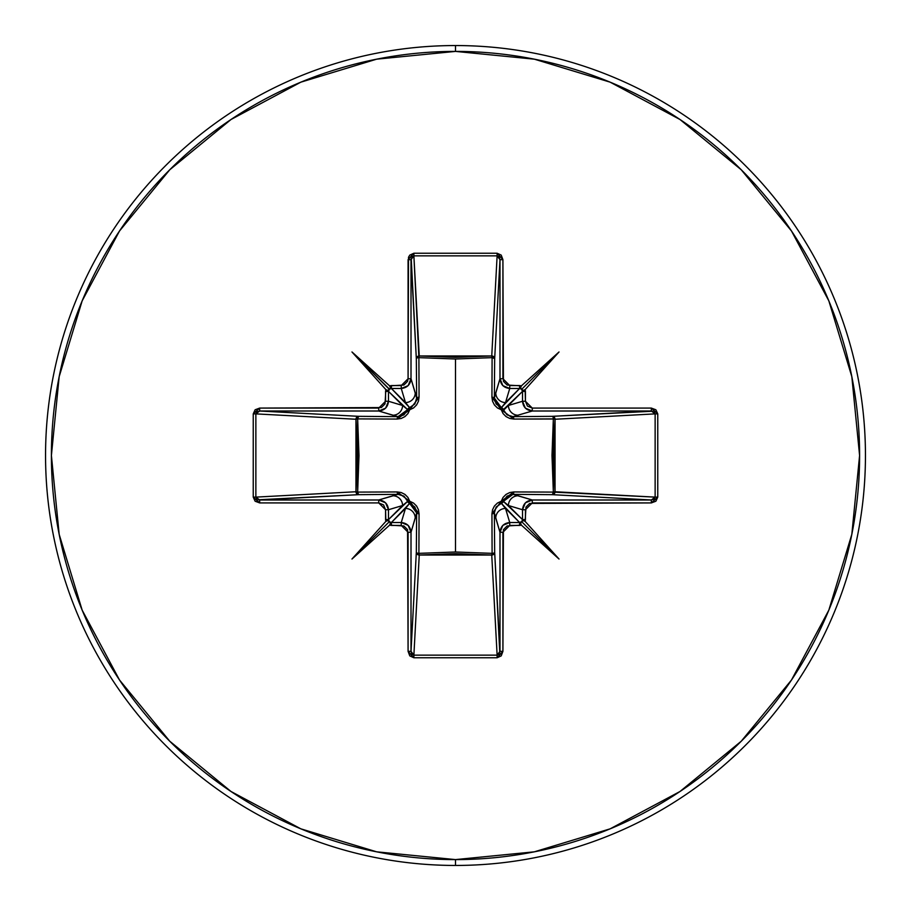 <?xml version="1.0" encoding="UTF-8"?>
<svg xmlns="http://www.w3.org/2000/svg" width="911" height="911" viewBox="0 0 911 911"><rect width="100%" height="100%" fill="white"/><g stroke="black" fill="none" stroke-linecap="round" stroke-linejoin="round"><path stroke-width="1.37" d="M499.171 654.03L497.121 655.134L491.746 555.038L419.254 555.038L418.901 553.353L419.254 555.038L417.192 554.264L416.327 552.408A2.927 2.631 -176.9 0 0 419.254 555.038L413.879 655.134L497.121 655.134L491.746 555.038L455.5 553.626L419.254 555.038L413.879 655.134L411.829 654.03L411.009 651.331L416.327 552.408L416.657 512.95L411.009 532.275L411.009 651.331L416.327 552.408A2.927 0.945 -179.5 0 0 418.901 553.353L455.5 551.998L492.099 553.353L491.94 513.793L501.266 501.266L513.793 491.94L553.353 492.099L553.353 418.901L513.793 419.06L501.266 409.734L491.94 397.207L492.099 357.647L491.94 397.207L492.555 401.261L494.434 404.985L497.452 407.957L501.266 409.734L503.054 413.56L506.026 416.578L509.75 418.445L513.793 419.06L555.027 419.003L553.353 418.901L551.998 455.443L553.353 492.099L555.027 491.997L554.184 493.899L552.408 494.673L553.353 492.099L533.618 491.997L513.793 491.94L509.739 492.555L506.015 494.434L503.043 497.452L501.266 501.266L497.44 503.054L494.422 506.026L492.555 509.75L491.94 513.793L492.099 553.353L455.5 551.998L455.5 359.002L455.5 551.998L418.901 553.353L419.06 513.793L418.445 509.739L416.566 506.015L413.548 503.043L409.734 501.266L407.946 497.44L404.974 494.422L401.25 492.555L397.207 491.94L357.647 492.099L359.002 455.557L357.647 418.901L397.207 419.06L401.261 418.445L404.985 416.566L407.957 413.548L409.734 409.734L413.56 407.946L416.578 404.974L418.445 401.25L419.06 397.207L418.901 357.647L455.5 359.002L492.099 357.647A2.927 0.945 -179.5 0 1 494.673 358.592L492.099 357.647L491.997 355.973L493.899 356.816L494.673 358.592L494.343 398.05L499.991 378.725L499.991 259.669L494.673 358.592A2.927 2.631 3.1 0 0 491.746 355.962L497.121 255.866L413.879 255.866L418.901 357.647L419.254 355.962L455.5 357.374L491.746 355.962L497.121 255.866L499.171 256.97L499.991 259.669L494.673 358.592L494.343 398.05L496.108 403.96L501.357 407.638L519.6 388.485L509.739 388.485L505.525 402.56L519.6 388.485L521.525 389.191L522.515 391.4L525.431 391.4L525.146 389.601L523.221 390.443L521.809 389.475L522.515 391.4L508.44 405.475L522.515 401.261L522.515 391.4L503.362 409.643A2.927 2.904 45 0 0 501.357 407.638L505.525 402.56L509.739 388.485L502.849 385.626L499.991 378.725L495.766 392.835A9.759 9.725 16.7 0 0 505.525 402.56A9.759 9.725 -163.3 0 1 495.766 392.835L494.343 398.05L501.357 407.638A2.927 2.904 -135 0 1 503.362 409.643L507.028 414.881L512.95 416.657L552.408 416.327L651.331 411.009L532.275 411.009L512.95 416.657L532.275 411.009L525.374 408.151L522.515 401.261L508.44 405.475A9.759 9.725 73.3 0 0 518.165 415.234A9.759 9.725 -106.7 0 1 508.44 405.475L503.532 410.223M455.5 865.45A409.95 409.95 0 0 0 865.45 455.5A409.95 409.95 0 0 0 455.5 45.55L455.5 51.403A404.097 404.097 0 0 1 859.597 455.5A404.097 404.097 0 0 1 455.5 859.597L455.5 865.45A409.95 409.95 0 0 1 45.55 455.5A409.95 409.95 0 0 1 455.5 45.55A409.95 409.95 0 0 1 865.45 455.5A409.95 409.95 0 0 1 455.5 865.45L455.5 859.597A404.097 404.097 0 0 1 51.403 455.5A404.097 404.097 0 0 1 455.5 51.403L455.5 45.55A409.95 409.95 0 0 0 45.55 455.5A409.95 409.95 0 0 0 455.5 865.45M389.601 385.854L390.443 387.779L389.475 389.191L391.4 388.485L391.4 385.569L389.601 385.854L351.976 351.976L385.854 389.601L385.046 403.88L381.345 407.57L259.669 408.082L255.114 409.779L253.235 413.879L253.235 497.121L255.114 501.221L259.669 502.918L378.725 502.918L383.565 504.91L385.569 509.739L385.854 521.399L387.779 520.557L389.191 521.525L388.485 519.6L385.569 519.6L385.854 521.399L351.976 559.024L389.601 525.146L403.88 525.954L407.57 529.655L408.082 651.331L409.779 655.886L413.879 657.765L497.121 657.765L501.221 655.886L502.918 651.331L503.43 529.655L507.12 525.954L521.399 525.146L520.557 523.221L521.525 521.809L519.6 522.515L519.6 525.431L521.399 525.146L559.024 559.024L525.146 521.399L525.954 507.12L529.655 503.43L651.331 502.918L655.886 501.221L657.765 497.121L657.765 413.879L655.886 409.779L651.331 408.082L532.275 408.082L527.435 406.09L525.431 401.261L525.146 389.601L559.024 351.976L521.399 385.854L507.12 385.046L503.43 381.345L502.918 259.669L501.221 255.114L497.121 253.235L413.879 253.235L409.779 255.114L408.527 257.209L408.082 378.725L407.57 381.345L403.88 385.046L389.601 385.854L390.443 387.779L389.475 389.191L391.4 388.485L405.475 402.56L401.261 388.485L391.4 388.485L409.643 407.638A2.927 2.904 -45 0 0 407.638 409.643L388.485 391.4L388.485 401.261L402.56 405.475L388.485 391.4L389.475 389.191L351.976 351.976L389.601 385.854M455.5 859.597L376.664 851.831L300.858 828.839L230.995 791.488L169.765 741.235L119.512 680.005L82.161 610.142L59.169 534.336L51.403 455.5L59.169 376.664L82.161 300.858L119.512 230.995L169.765 169.765L230.995 119.512L300.858 82.161L376.664 59.169L455.5 51.403L534.336 59.169L610.142 82.161L680.005 119.512L741.235 169.765L791.488 230.995L828.839 300.858L851.831 376.664L859.597 455.5L851.831 534.336L828.839 610.142L791.488 680.005L741.235 741.235L680.005 791.488L610.142 828.839L534.336 851.831L455.5 859.597M256.97 499.171L255.866 497.121L355.962 491.746L357.374 455.5L355.962 419.254L255.866 413.879L255.866 497.121L355.962 491.746A2.927 2.631 -93.1 0 0 358.592 494.673L259.669 499.991L378.725 499.991L398.05 494.343L358.592 494.673L258.2 499.786M402.56 505.525L388.485 509.739L388.485 519.6L407.638 501.357A2.927 2.904 -135 0 0 409.643 503.362L391.4 522.515L401.261 522.515L405.475 508.44L391.4 522.515L389.475 521.809L388.485 519.6L402.56 505.525A9.759 9.725 -106.7 0 0 392.835 495.766L378.725 499.991L385.626 502.849L388.485 509.739L402.56 505.525L407.638 501.357L403.972 496.119L398.05 494.343L392.835 495.766A9.759 9.725 73.3 0 1 402.56 505.525M494.343 512.517L494.343 512.95A2.927 0.865 -0.5 0 1 491.94 513.793A2.927 0.865 179.5 0 0 494.343 512.95L495.766 518.165A9.759 9.725 -16.7 0 1 505.525 508.44A9.759 9.725 163.3 0 0 495.766 518.165L499.991 532.275L502.849 525.374L509.739 522.515L505.525 508.44L501.357 503.362A2.927 2.904 135 0 0 503.362 501.357L522.515 519.6L522.515 509.739L508.44 505.525L522.515 519.6L521.809 521.525L519.6 522.515L505.525 508.44L509.739 522.515L519.6 522.515L501.357 503.362L496.119 507.028L494.343 512.95L494.673 552.408A2.927 0.945 -0.5 0 1 492.099 553.353A2.927 0.945 179.5 0 0 494.673 552.408L493.808 554.264L491.746 555.038L492.099 553.353L491.746 555.038A2.927 2.631 176.9 0 0 494.673 552.408L499.991 651.331L499.991 532.275L494.343 512.95L494.673 552.408L499.786 652.8M518.165 495.766L532.275 499.991L651.331 499.991L552.408 494.673L512.95 494.343L518.165 495.766A9.759 9.725 106.7 0 0 508.44 505.525L522.515 509.739L525.374 502.849L532.275 499.991L512.95 494.343L507.04 496.108L503.362 501.357L508.44 505.525A9.759 9.725 -73.3 0 1 518.165 495.766M654.03 411.829L655.134 413.879L555.038 419.254L555.038 491.746L553.353 492.099L655.134 497.121L655.134 413.879L555.038 419.254L553.626 455.5L555.038 491.746L655.134 497.121L654.03 499.171L651.331 499.991L552.408 494.673A2.927 2.631 93.1 0 0 555.038 491.746A2.927 2.631 -86.9 0 1 555.027 491.997L553.353 492.099A2.927 0.945 -89.5 0 1 552.408 494.673L512.95 494.343L503.362 501.357A2.927 2.904 -45 0 1 501.357 503.362L500.777 503.532M411.829 256.97L413.879 255.866L419.254 355.962A2.927 2.631 -3.1 0 0 416.327 358.592L411.009 259.669L411.009 378.725L416.657 398.05L416.327 358.592L411.214 258.2M392.835 415.234L378.725 411.009L259.669 411.009L358.592 416.327L398.05 416.657L392.835 415.234A9.759 9.725 -73.3 0 0 402.56 405.475L388.485 401.261L385.626 408.151L378.725 411.009L398.05 416.657L403.96 414.892L407.638 409.643L402.56 405.475A9.759 9.725 106.7 0 1 392.835 415.234M398.483 494.343L358.592 494.673L356.736 493.808L355.962 491.746L355.962 419.254L356.736 417.192L358.592 416.327A2.927 2.631 -86.9 0 0 355.962 419.254L255.866 413.879L256.97 411.829L259.669 411.009L358.592 416.327L357.647 418.901L357.647 492.099L397.207 491.94L409.734 501.266L419.06 513.793L418.901 553.353A2.927 0.945 0.5 0 1 416.327 552.408L416.657 512.95L414.892 507.04L409.643 503.362L405.475 508.44L401.261 522.515L408.151 525.374L411.009 532.275L415.234 518.165A9.759 9.725 -163.3 0 0 405.475 508.44A9.759 9.725 16.7 0 1 415.234 518.165L416.657 512.95A2.927 0.865 -179.5 0 0 419.06 513.793A2.927 0.865 0.5 0 1 416.657 512.95L409.643 503.362L409.734 501.266L409.643 503.362L407.638 501.357L409.734 501.266L407.468 500.777M512.517 416.657L512.95 416.657A2.927 0.865 -90.5 0 1 513.793 419.06A2.927 0.865 89.5 0 0 512.95 416.657L552.408 416.327A2.927 0.945 -90.5 0 1 553.353 418.901A2.927 0.945 89.5 0 0 552.408 416.327L554.184 417.101L555.027 419.003L553.353 418.901L555.038 419.254A2.927 2.631 86.9 0 0 552.408 416.327L652.8 411.214M415.234 392.835L411.009 378.725L408.151 385.626L401.261 388.485L405.475 402.56A9.759 9.725 -16.7 0 0 415.234 392.835A9.759 9.725 163.3 0 1 405.475 402.56L409.643 407.638L414.881 403.972L416.657 398.05L415.234 392.835M501.266 501.266L501.357 503.362L501.266 501.266L503.362 501.357L501.266 501.266M398.05 494.343A2.927 0.865 89.5 0 1 397.207 491.94A2.927 0.865 -90.5 0 0 398.05 494.343M358.592 494.673A2.927 0.945 89.5 0 1 357.647 492.099L358.592 494.673M513.793 491.94A2.927 0.865 -89.5 0 1 512.95 494.343A2.927 0.865 90.5 0 0 513.793 491.94M355.962 491.746L357.647 492.099L355.962 491.746M355.962 419.254L357.647 418.901L355.962 419.254M397.207 419.06L357.647 418.901A2.927 0.945 90.5 0 1 358.592 416.327L398.05 416.657A2.927 0.865 -89.5 0 0 397.207 419.06A2.927 0.865 90.5 0 1 398.05 416.657L407.638 409.643L409.734 409.734L397.207 419.06M416.657 398.483L416.657 398.05A2.927 0.865 179.5 0 1 419.06 397.207L409.734 409.734L409.643 407.638L409.734 409.734L407.638 409.643L410.223 407.468M501.266 409.734L503.362 409.643L501.266 409.734L501.357 407.638L501.266 409.734M418.901 357.647L419.06 397.207A2.927 0.865 -0.5 0 0 416.657 398.05L416.327 358.592A2.927 0.945 179.5 0 1 418.901 357.647A2.927 0.945 -0.5 0 0 416.327 358.592L417.101 356.816L419.003 355.973L418.901 357.647L419.254 355.962L491.746 355.962L492.099 357.647L455.5 359.002L418.901 357.647M491.94 397.207A2.927 0.865 -179.5 0 1 494.343 398.05A2.927 0.865 0.5 0 0 491.94 397.207M492.099 357.647L491.746 355.962A2.927 2.631 -176.9 0 1 491.997 355.973L492.099 357.647M259.669 502.918L259.669 499.991L255.866 497.121L253.235 497.121L259.669 502.918L378.725 502.918L378.725 499.991L259.669 499.991L259.669 502.918M253.235 497.121L255.866 497.121L255.866 413.879L253.235 413.879L253.235 497.121M253.235 413.879L255.866 413.879L259.669 411.009L259.669 408.082L253.235 413.879M378.725 499.991L378.725 502.918L385.569 509.739L388.485 509.739C387.858 503.863 384.613 500.606 378.725 499.991M259.669 408.082L259.669 411.009L378.725 411.009L378.725 408.082L259.669 408.082M388.485 509.739L385.569 509.739L385.569 519.6L388.485 519.6L388.485 509.739M378.725 408.082L378.725 411.009C384.613 410.394 387.858 407.137 388.485 401.261L385.569 401.261L378.725 408.082M390.477 523.495L389.601 525.146L391.4 525.431L391.4 522.515L389.475 521.809L390.341 522.96M385.569 401.261L388.485 401.261L388.485 391.4L385.569 391.4L385.569 401.261M391.4 522.515L391.4 525.431L401.261 525.431L401.261 522.515L391.4 522.515M387.505 390.477L385.854 389.601L385.569 391.4L388.485 391.4L389.191 389.475L388.04 390.341M401.261 522.515L401.261 525.431L408.082 532.275L411.009 532.275C410.394 526.387 407.137 523.142 401.261 522.515M391.4 385.569L391.4 388.485L401.261 388.485L401.261 385.569L391.4 385.569M411.009 532.275L408.082 532.275L408.082 651.331L411.009 651.331L411.009 532.275M401.261 385.569L401.261 388.485C407.137 387.858 410.394 384.613 411.009 378.725L408.082 378.725L401.261 385.569M411.009 651.331L408.082 651.331L413.879 657.765L413.879 655.134L411.009 651.331M408.082 378.725L411.009 378.725L411.009 259.669L408.082 259.669L408.082 378.725M413.879 655.134L413.879 657.765L497.121 657.765L497.121 655.134L413.879 655.134M408.082 259.669L411.009 259.669L413.879 255.866L413.879 253.235L408.082 259.669M497.121 655.134L497.121 657.765L502.918 651.331L499.991 651.331L497.121 655.134M413.879 253.235L413.879 255.866L497.121 255.866L497.121 253.235L413.879 253.235M499.991 651.331L502.918 651.331L502.918 532.275L499.991 532.275L499.991 651.331M497.121 253.235L497.121 255.866L499.991 259.669L502.918 259.669L497.121 253.235M499.991 532.275L502.918 532.275L509.739 525.431L509.739 522.515C503.863 523.142 500.606 526.387 499.991 532.275M502.918 259.669L499.991 259.669L499.991 378.725L502.918 378.725L502.918 259.669M509.739 522.515L509.739 525.431L519.6 525.431L519.6 522.515L509.739 522.515M502.918 378.725L499.991 378.725C500.606 384.613 503.863 387.858 509.739 388.485L509.739 385.569L502.918 378.725M523.495 520.523L525.146 521.399L525.431 519.6L522.515 519.6L521.809 521.525L522.96 520.659M509.739 385.569L509.739 388.485L519.6 388.485L519.6 385.569L509.739 385.569M522.515 519.6L525.431 519.6L525.431 509.739L522.515 509.739L522.515 519.6M520.523 387.505L521.399 385.854L519.6 385.569L519.6 388.485L521.525 389.191L520.659 388.04M522.515 509.739L525.431 509.739L532.275 502.918L532.275 499.991C526.387 500.606 523.142 503.863 522.515 509.739M525.431 391.4L522.515 391.4L522.515 401.261L525.431 401.261L525.431 391.4M532.275 499.991L532.275 502.918L651.331 502.918L651.331 499.991L532.275 499.991M525.431 401.261L522.515 401.261C523.142 407.137 526.387 410.394 532.275 411.009L532.275 408.082L525.431 401.261M651.331 499.991L651.331 502.918L657.765 497.121L655.134 497.121L651.331 499.991M532.275 408.082L532.275 411.009L651.331 411.009L651.331 408.082L532.275 408.082M655.134 497.121L657.765 497.121L657.765 413.879L655.134 413.879L655.134 497.121M651.331 408.082L651.331 411.009L655.134 413.879L657.765 413.879L651.331 408.082M351.976 559.024L385.854 521.399L387.779 520.557L389.35 521.65L351.976 559.024L389.35 521.65L390.432 523.221L389.601 525.146L351.976 559.024M559.024 559.024L521.399 525.146L520.557 523.221L521.65 521.65L559.024 559.024L521.65 521.65L523.221 520.568L525.146 521.399L559.024 559.024M559.024 351.976L525.146 389.601L523.221 390.443L521.65 389.35L559.024 351.976L521.65 389.35L520.568 387.779L521.399 385.854L559.024 351.976M385.854 389.601L351.976 351.976L389.35 389.35L387.779 390.432L385.854 389.601"/></g></svg>
